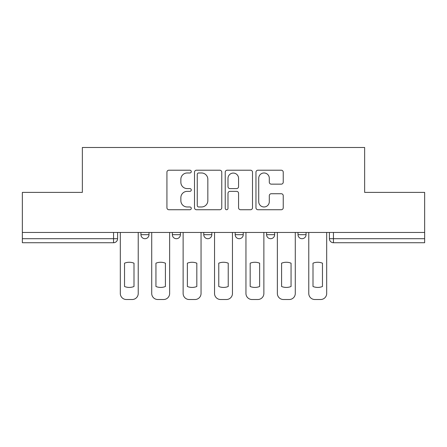 <?xml version="1.0" encoding="UTF-8"?>
<svg xmlns="http://www.w3.org/2000/svg" width="447" height="447" viewBox="0 0 447 447"><rect width="100%" height="100%" fill="white"/><g stroke="black" fill="none" stroke-linecap="round" stroke-linejoin="round"><path stroke-width="0.67" d="M191.282 171.592A1.386 1.386 0 0 0 189.902 170.212L168.905 170.212A1.978 1.978 0 0 0 166.927 172.19L166.927 207.76A1.978 1.978 0 0 0 168.905 209.738L189.902 209.738A1.386 1.386 0 0 0 191.282 208.358A1.386 1.386 0 0 0 189.902 206.972L187.181 206.972A6.325 6.325 0 0 1 180.862 200.647L180.862 197.68A6.325 6.325 0 0 1 187.181 191.361L189.902 191.361A1.386 1.386 0 0 0 191.282 189.975A1.386 1.386 0 0 0 189.902 188.589L187.181 188.589A6.325 6.325 0 0 1 180.862 182.27L180.862 179.303A6.325 6.325 0 0 1 187.181 172.978L189.902 172.978A1.386 1.386 0 0 0 191.282 171.592M297.998 232.462L297.998 234.675L306.055 234.675A4.029 4.029 0 0 1 302.027 238.704A4.029 4.029 0 0 1 297.998 234.675L297.998 232.462M235.178 232.462L235.178 234.675L243.235 234.675A4.029 4.029 0 0 1 239.206 238.704A4.029 4.029 0 0 1 235.178 234.675L235.178 232.462M281.258 184.147A1.978 1.978 0 0 0 283.236 182.169L283.236 172.19A1.978 1.978 0 0 0 281.258 170.212L257.941 170.212A1.978 1.978 0 0 0 255.963 172.19L255.963 207.76A1.978 1.978 0 0 0 257.941 209.738L281.258 209.738A1.978 1.978 0 0 0 283.236 207.76L283.236 195.708A1.978 1.978 0 0 0 281.258 193.73L271.279 193.73A1.978 1.978 0 0 0 269.301 195.708L269.301 201.686A5.286 5.286 0 0 1 264.015 206.972A5.286 5.286 0 0 1 258.729 201.686L258.729 178.264A5.286 5.286 0 0 1 264.015 172.978A5.286 5.286 0 0 1 269.301 178.264L269.301 182.169A1.978 1.978 0 0 0 271.279 184.147L281.258 184.147M22.35 232.462L22.35 192.389L82.354 192.389L82.354 147.488L364.646 147.488L364.646 192.389L424.65 192.389L424.65 232.462L22.35 232.462L22.35 238.704L117.589 238.704L117.589 232.462L117.589 238.704A4.029 4.029 0 0 1 113.56 242.727L22.35 242.727L22.35 238.704M221.768 172.19A1.978 1.978 0 0 0 219.795 170.212L196.473 170.212A1.978 1.978 0 0 0 194.495 172.19L194.495 207.76A1.978 1.978 0 0 0 196.473 209.738L219.795 209.738A1.978 1.978 0 0 0 221.768 207.76L221.768 172.19M227.205 170.212L250.527 170.212A1.978 1.978 0 0 1 252.505 172.19L252.505 207.76A1.978 1.978 0 0 1 250.527 209.738L240.547 209.738A1.978 1.978 0 0 1 238.569 207.76L238.569 193.333A1.978 1.978 0 0 0 236.592 191.361L229.97 191.361A1.978 1.978 0 0 0 227.998 193.333L227.998 208.358A1.386 1.386 0 0 1 226.612 209.738A1.386 1.386 0 0 1 225.232 208.358L225.232 172.19A1.978 1.978 0 0 1 227.205 170.212M329.411 232.462L329.411 238.704L424.65 238.704L424.65 242.727L333.44 242.727A4.029 4.029 0 0 1 329.411 238.704M424.65 232.462L424.65 238.704M306.055 234.675L306.055 232.462L306.055 234.675A4.029 4.029 0 0 1 302.027 238.704M274.642 232.462L274.642 234.675A4.029 4.029 0 0 1 270.614 238.704A4.029 4.029 0 0 1 266.591 234.675A4.029 4.029 0 0 0 270.614 238.704A4.029 4.029 0 0 0 274.642 234.675L274.642 232.462M266.591 232.462L266.591 234.675L274.642 234.675M243.235 232.462L243.235 234.675M211.822 232.462L211.822 234.675A4.029 4.029 0 0 1 207.794 238.704A4.029 4.029 0 0 1 203.765 234.675A4.029 4.029 0 0 0 207.794 238.704A4.029 4.029 0 0 0 211.822 234.675L203.765 234.675L203.765 232.462M172.358 232.462L172.358 234.675L180.409 234.675L180.409 232.462L180.409 234.675A4.029 4.029 0 0 1 176.386 238.704A4.029 4.029 0 0 1 172.358 234.675A4.029 4.029 0 0 0 176.386 238.704M140.945 232.462L140.945 234.675L149.002 234.675L149.002 232.462L149.002 234.675A4.029 4.029 0 0 1 144.973 238.704A4.029 4.029 0 0 1 140.945 234.675A4.029 4.029 0 0 0 144.973 238.704M113.56 232.462L113.56 242.727A4.029 4.029 0 0 0 117.589 238.704M198.647 172.978A1.386 1.386 0 0 0 197.261 174.364L197.261 205.586A1.386 1.386 0 0 0 198.647 206.972L201.513 206.972A6.325 6.325 0 0 0 207.838 200.647L207.838 179.303A6.325 6.325 0 0 0 201.513 172.978L198.647 172.978M238.569 178.364A5.286 5.286 0 0 0 233.284 173.078A5.286 5.286 0 0 0 227.998 178.364L227.998 186.617A1.978 1.978 0 0 0 229.97 188.589L236.592 188.589A1.978 1.978 0 0 0 238.569 186.617L238.569 178.364M124.534 263.182L124.534 286.505L124.534 263.182A12.583 12.583 0 0 1 133.999 263.182L133.999 286.505A12.583 12.583 0 0 1 124.534 286.505M120.31 293.472L120.31 232.462L120.31 293.472A6.04 6.04 0 0 0 126.35 299.512L132.189 299.512A6.04 6.04 0 0 0 138.229 293.472L138.229 232.462L138.229 293.472M133.999 263.182L133.999 286.505M126.35 299.512L132.189 299.512M155.947 263.182L155.947 286.505L155.947 263.182A12.583 12.583 0 0 1 165.412 263.182L165.412 286.505A12.583 12.583 0 0 1 155.947 286.505M151.717 293.472L151.717 232.462L151.717 293.472A6.04 6.04 0 0 0 157.757 299.512L163.596 299.512A6.04 6.04 0 0 0 169.637 293.472L169.637 232.462L169.637 293.472M187.36 263.182L187.36 286.505L187.36 263.182A12.583 12.583 0 0 1 196.82 263.182L196.82 286.505A12.583 12.583 0 0 1 187.36 286.505M183.13 293.472L183.13 232.462L183.13 293.472A6.04 6.04 0 0 0 189.17 299.512L195.009 299.512A6.04 6.04 0 0 0 201.049 293.472L201.049 232.462L201.049 293.472M165.412 263.182L165.412 286.505M157.757 299.512L163.596 299.512M196.82 263.182L196.82 286.505M189.17 299.512L195.009 299.512M218.767 263.182L218.767 286.505L218.767 263.182A12.583 12.583 0 0 1 228.233 263.182A12.583 12.583 0 0 0 218.767 263.182M228.233 286.505L228.233 263.182L228.233 286.505A12.583 12.583 0 0 1 218.767 286.505M214.538 293.472L214.538 232.462L214.538 293.472A6.04 6.04 0 0 0 220.578 299.512L226.422 299.512A6.04 6.04 0 0 0 232.462 293.472L232.462 232.462L232.462 293.472M250.18 263.182L250.18 286.505L250.18 263.182A12.583 12.583 0 0 1 259.64 263.182L259.64 286.505A12.583 12.583 0 0 1 250.18 286.505M245.951 293.472L245.951 232.462L245.951 293.472A6.04 6.04 0 0 0 251.991 299.512L257.83 299.512A6.04 6.04 0 0 0 263.87 293.472L263.87 232.462L263.87 293.472M281.588 263.182L281.588 286.505L281.588 263.182A12.583 12.583 0 0 1 291.053 263.182A12.583 12.583 0 0 0 281.588 263.182M291.053 286.505L291.053 263.182L291.053 286.505A12.583 12.583 0 0 1 281.588 286.505M277.363 293.472L277.363 232.462L277.363 293.472A6.04 6.04 0 0 0 283.404 299.512L289.243 299.512A6.04 6.04 0 0 0 295.283 293.472L295.283 232.462L295.283 293.472M220.578 299.512L226.422 299.512M259.64 263.182L259.64 286.505M251.991 299.512L257.83 299.512M283.404 299.512L289.243 299.512M313.001 263.182L313.001 286.505A12.583 12.583 0 0 0 322.466 286.505A12.583 12.583 0 0 1 313.001 286.505L313.001 263.182A12.583 12.583 0 0 1 322.466 263.182L322.466 286.505L322.466 263.182M308.771 293.472L308.771 232.462L308.771 293.472A6.04 6.04 0 0 0 314.811 299.512L320.65 299.512A6.04 6.04 0 0 0 326.69 293.472L326.69 232.462L326.69 293.472M314.811 299.512L320.65 299.512M333.44 232.462L333.44 242.727"/></g></svg>
